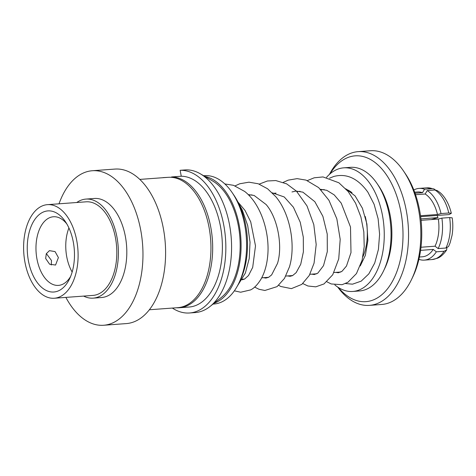 <?xml version="1.0" encoding="UTF-8"?>
<svg xmlns="http://www.w3.org/2000/svg" width="476" height="476" viewBox="0 0 476 476"><rect width="100%" height="100%" fill="white"/><g stroke="black" fill="none" stroke-linecap="round" stroke-linejoin="round"><path stroke-width="0.71" d="M329.576 178.167L333.771 176.471C346.528 173.109 357.892 178.339 367.871 192.161L374.106 204.287L378.123 218.752L379.598 234.24L378.42 249.424L374.725 263.014L368.817 273.884L361.213 281.132L352.532 284.172L345.517 283.547M420.921 218.912L437.979 217.591L431.089 219.626M437.057 215.455A12.763 7.372 85.8 0 1 437.979 217.591M419.415 257.01L422.45 256.784A32.487 18.772 -94.2 0 0 426.008 255.904A32.487 18.772 -94.2 0 0 433.219 249.424L436.355 251.816L444.108 251.251L446.631 249.983L446.904 247.841M418.904 259.313A35.956 20.771 -94.2 0 0 424.306 260.122A35.956 20.771 -94.2 0 0 428.269 259.146A35.956 20.771 -94.2 0 0 436.355 251.816M58.399 257.581L55.555 265.043L49.629 264.228L45.666 258.51L46.285 253.744L49.433 250.656L55.061 251.596L58.399 257.581M46.362 253.589L51.503 260.515L51.253 265.025M73.274 241.909A40.662 23.497 85.8 0 1 69.55 278.876A40.662 23.497 85.8 0 1 46.898 290.759A40.662 23.497 85.8 0 1 28.447 260.991A40.662 23.497 85.8 0 1 37.217 216.467A40.662 23.497 85.8 0 1 65.349 221.59A40.662 23.497 85.8 0 1 73.274 241.909M66.795 223.881A34.409 19.879 -94.2 0 0 53.437 216.758A34.409 19.879 -94.2 0 0 36.985 259.146A34.409 19.879 -94.2 0 0 58.465 285.392A34.409 19.879 -94.2 0 0 70.644 276.401M213.016 304.093L213.914 304.027A64.355 37.188 -94.2 0 0 221.007 302.284A64.355 37.188 -94.2 0 0 238.785 283.25A64.355 37.188 -94.2 0 0 232.139 192.584A64.355 37.188 -94.2 0 0 204.507 175.656L203.603 175.721M214.081 303.242A64.355 37.188 -94.2 0 0 215.509 302.688A64.355 37.188 -94.2 0 0 240.695 236.239A64.355 37.188 -94.2 0 0 204.781 176.406M149.357 309.757L177.768 307.675A65.349 37.759 -94.2 0 0 184.974 305.901A65.349 37.759 -94.2 0 0 210.005 233.407A65.349 37.759 -94.2 0 0 168.212 177.322L139.801 179.404M65.878 297.399A77.469 44.762 -94.2 0 0 103.631 325.257L126.271 323.597A77.469 44.762 -94.2 0 0 134.809 321.502A77.469 44.762 -94.2 0 0 164.482 235.56A77.469 44.762 -94.2 0 0 114.942 169.075L92.302 170.735A77.469 44.762 -94.2 0 0 83.764 172.836A77.469 44.762 -94.2 0 0 59.018 203.805M103.631 325.257A77.469 44.762 -94.2 0 0 112.169 323.162A77.469 44.762 -94.2 0 0 141.848 237.221A77.469 44.762 -94.2 0 0 92.302 170.735M83.621 296.096A49.659 28.691 -94.2 0 0 93.195 298.137L101.602 297.524A49.659 28.691 -94.2 0 0 107.07 296.179A49.659 28.691 -94.2 0 0 126.098 241.088A49.659 28.691 -94.2 0 0 94.337 198.468L85.93 199.087A49.659 28.691 -94.2 0 0 80.456 200.432A49.659 28.691 -94.2 0 0 76.761 202.502M93.195 298.137A49.659 28.691 -94.2 0 0 98.663 296.792A49.659 28.691 -94.2 0 0 117.685 241.707A49.659 28.691 -94.2 0 0 85.93 199.087M420.635 216.663L449.1 214.575L451.331 213.29L448.773 213.004L441.02 213.569A35.956 20.771 -94.2 0 0 427.204 190.573L434.957 190.001L437.182 190.537M337.704 287.058A77.07 44.53 -94.2 0 0 369.418 305.372L381.71 304.473A77.07 44.53 -94.2 0 0 390.201 302.385A77.07 44.53 -94.2 0 0 411.49 279.59A77.07 44.53 -94.2 0 0 403.535 171.015A77.07 44.53 -94.2 0 0 370.435 150.743L358.148 151.642A77.07 44.53 -94.2 0 0 349.658 153.73A77.07 44.53 -94.2 0 0 329.44 174.389M369.418 305.372A77.07 44.53 -94.2 0 0 377.914 303.283A77.07 44.53 -94.2 0 0 407.438 217.788A77.07 44.53 -94.2 0 0 358.148 151.642M338.263 287.427A73.096 42.233 -94.2 0 0 373.952 299.672A73.096 42.233 -94.2 0 0 400.84 211.6A73.096 42.233 -94.2 0 0 347.147 157.824A73.096 42.233 -94.2 0 0 329.945 173.942M334.848 284.922A61.975 35.807 -94.2 0 0 352.793 291.455L359.582 290.955A61.975 35.807 -94.2 0 0 366.413 289.277A61.975 35.807 -94.2 0 0 383.537 270.951A61.975 35.807 -94.2 0 0 377.135 183.641A61.975 35.807 -94.2 0 0 350.52 167.338L343.732 167.838A61.975 35.807 -94.2 0 0 336.901 169.515A61.975 35.807 -94.2 0 0 326.512 177.393M352.793 291.455A61.975 35.807 -94.2 0 0 359.624 289.777A61.975 35.807 -94.2 0 0 383.364 221.025A61.975 35.807 -94.2 0 0 343.732 167.838M435.421 189.995L433.91 188.907L432.285 188.68L424.532 189.246A35.956 20.771 -94.2 0 0 419.047 188.407A35.956 20.771 -94.2 0 0 415.084 189.383A35.956 20.771 -94.2 0 0 413.822 189.995M76.719 240.445A46.922 27.108 -94.2 0 0 47.427 204.656A46.922 27.108 -94.2 0 0 24.996 262.46A46.922 27.108 -94.2 0 0 54.288 298.244A46.922 27.108 -94.2 0 0 76.719 240.445M54.288 298.244L92.993 295.412A46.922 27.108 -94.2 0 0 115.424 237.607A46.922 27.108 -94.2 0 0 86.132 201.818L47.427 204.656M72.15 272.028A34.409 19.879 85.8 0 1 66.777 256.963A34.409 19.879 85.8 0 1 68.919 227.986M176.447 307.77A65.551 37.872 -94.2 0 0 179.404 307.752A65.551 37.872 -94.2 0 0 212.48 241.112A65.551 37.872 -94.2 0 0 171.562 176.947L171.634 177.34M179.404 307.752L189.103 307.038A65.551 37.872 -94.2 0 0 222.185 240.404A65.551 37.872 -94.2 0 0 181.261 176.233L171.562 176.947M172.36 308.067A71.507 41.317 -94.2 0 0 189.537 312.982A71.507 41.317 -94.2 0 0 225.582 239.559A71.507 41.317 -94.2 0 0 180.136 170.295L181.261 176.233M189.537 312.982L195.273 312.565A71.507 41.317 -94.2 0 0 210.095 306.431A71.507 41.317 -94.2 0 0 231.253 238.226A71.507 41.317 -94.2 0 0 200.372 173.835A71.507 41.317 -94.2 0 0 185.872 169.873L180.136 170.295M162.899 177.631L168.778 177.286M210.095 306.431L221.31 297.458A62.767 36.265 -94.2 0 0 239.88 237.589A62.767 36.265 -94.2 0 0 212.778 181.07L200.372 173.835M441.02 213.569L437.48 214.503A32.487 18.772 -94.2 0 0 425.169 194.018L427.204 190.573M424.532 189.246L422.504 192.691A32.487 18.772 -94.2 0 0 417.702 191.977L414.661 192.197M449.636 217.556L452.2 217.853C453.063 223.762 453.009 229.61 452.033 235.412L450.106 242.849L448.582 246.503L445.917 248.02L438.164 248.585A35.956 20.771 -94.2 0 0 441.883 218.121L449.636 217.556A35.956 20.771 -94.2 0 1 445.917 248.02M383.537 270.951L384.804 268.327A58.399 33.742 -94.2 0 0 378.771 186.051L377.135 183.641M411.49 279.59L412.9 276.675A73.096 42.233 -94.2 0 0 405.35 173.692L403.535 171.015M420.582 250.37L433.219 249.424M438.164 248.585L435.034 246.193L420.986 247.246M435.034 246.193A32.487 18.772 -94.2 0 0 438.342 219.055L441.883 218.121M421.076 220.317L438.342 219.055M437.48 214.503L420.51 215.741M415.548 194.702L425.169 194.018M422.504 192.691L415.036 193.226M238.785 283.25L240.196 280.334A60.387 34.891 -94.2 0 0 233.96 195.261L232.139 192.584M446.637 249.983C443.477 254.499 440.348 257.266 437.26 258.284L432.059 259.551A35.956 20.771 -94.2 0 0 436.022 258.581A35.956 20.771 -94.2 0 0 444.108 251.251M362.896 256.772A41.715 24.103 -94.2 0 0 365.253 216.461M351.996 192.72A41.715 24.103 -94.2 0 0 346.29 189.359M432.285 188.68A35.956 20.771 -94.2 0 0 426.799 187.836L419.047 188.407M448.773 213.004A35.956 20.771 -94.2 0 0 434.957 190.001M360.243 265.971L365.342 255.41L367.877 240.511L366.907 223.976L362.397 208.19L355.09 195.916L345.743 188.764M237.375 285.993L245.366 273.063L249.228 258.527L250.037 242.213L247.698 225.582L242.379 210.237L238.571 203.288M335.717 272.391L338.406 272.766L342.03 271.29L346.48 266.036L350.996 252.595L350.497 227.028L341.227 203.139L334.212 194.886L326.756 190.305L320.443 189.287M311.619 274.158L314.35 274.527L317.807 273.159L323.513 265.656L327.31 251.625L327.232 234.055L322.877 216.3L314.838 201.693L302.861 192.143L296.042 191.072L291.99 191.947M287.528 275.925L290.092 276.306L292.556 275.622L296.173 272.623L300.731 264.251L303.396 251.828L303.301 237.173L300.225 222.209L293.412 207.227L284.243 196.969L272.272 192.822M263.448 277.692L265.882 278.085L268.613 277.312L271.647 274.89L277.472 263.46C282.809 246.717 278.073 218.413 266.114 204.525L254.136 195.469L248.192 194.589M254.63 287.087L259.051 289.289L264.894 290.467L277.086 286.623L284.487 278.395L289.462 266.863C295.858 245.759 290.455 214.17 275.8 196.707L267.583 188.776L258.224 183.76L248.948 182.183L239.737 183.766L235.102 185.878M234.359 290.824L240.666 292.228L250.531 289.932C254.202 288.236 257.79 284.464 261.3 278.621C264.507 272.772 266.578 265.804 267.506 257.724C270.463 233.984 261.264 204.299 244.658 191.435L233.49 185.313L224.85 183.944M307.359 180.582L314.219 177.792L323.002 176.935L338.888 182.784L348.123 191.495L355.572 203.157L360.909 216.985L363.831 231.871L364.211 246.675L362.075 260.271L356.459 273.575L347.956 282.25L342.083 284.702L331.231 283.958L326.887 281.792M242.01 279.84L244.605 279.037L248.52 275.515L252.696 267.375L255.493 245.896L250.721 221.87L245.045 210.469L237.94 202.02M259.194 184.111L267.417 180.987L275.788 180.559L286.665 183.861L296.417 191.12L306.996 205.912L313.785 224.553L316.189 244.527L314.077 263.121L309.257 275.479L301.814 284.374L291.383 288.635L280.715 286.469L278.722 285.326M283.279 182.344L288.254 180.124L297.113 178.643L306.032 180.106L318.664 187.609L328.958 200.307L336.847 218.853L340.191 239.368L338.733 258.89L332.73 274.765L324.031 283.922L315.755 286.844L307.907 285.993L302.801 283.559M340.881 272.01L334.003 272.516M316.802 273.777L309.912 274.283M292.71 275.545L285.82 276.05M268.613 277.312L261.735 277.817M244.527 279.079L242.367 279.233M451.337 213.29C448.582 201.967 443.412 195.095 439.485 192.161L437.182 190.525M426.799 187.836L433.91 188.907M432.059 259.551L424.306 260.122M324.239 189.585L320.973 189.823M300.136 191.352L296.887 191.59M276.05 193.113L272.802 193.351M251.971 194.88L248.716 195.118"/></g></svg>
